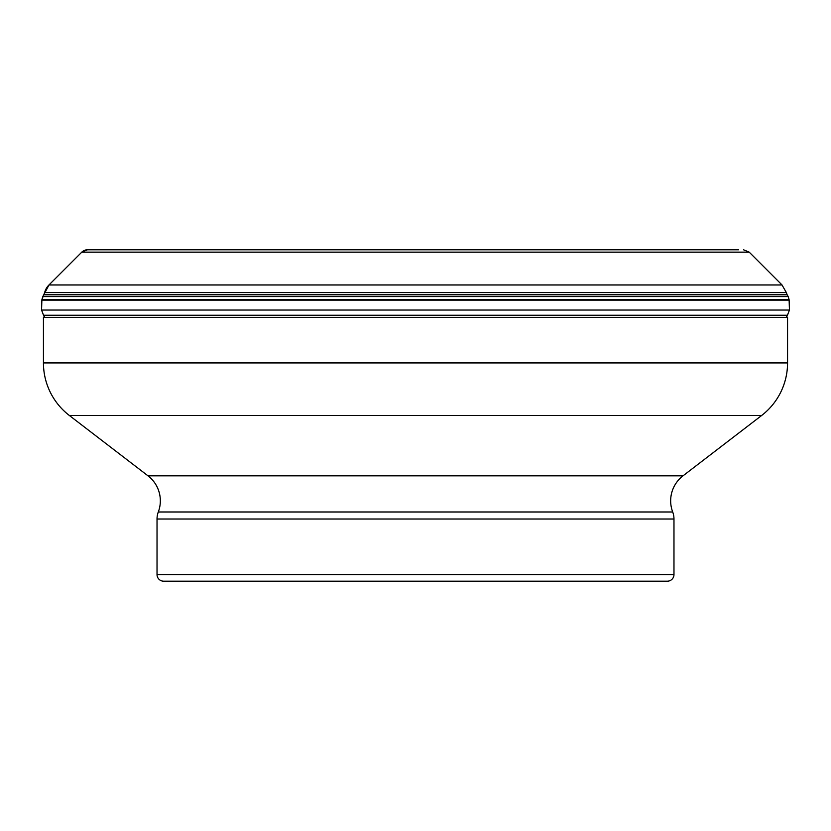 <?xml version="1.0" encoding="UTF-8"?>
<svg xmlns="http://www.w3.org/2000/svg" width="831" height="831" viewBox="0 0 831 831"><rect width="100%" height="100%" fill="white"/><g stroke="black" fill="none" stroke-linecap="round" stroke-linejoin="round"><path stroke-width="1.25" d="M738.593 249.809L87.421 249.809L738.593 249.809M729.867 249.809L101.133 249.809M786.49 316.32L787.559 317.38L43.441 317.38L44.51 316.32L43.555 315.261L44.51 316.32M43.441 317.38L43.441 362.929A66.272 66.272 0 0 0 69.378 415.5L148.011 475.841A31.516 31.516 0 0 1 158.306 511.979L309.464 511.979M787.559 317.38L787.559 362.929L43.441 362.929M69.378 415.5L761.622 415.5A66.272 66.272 0 0 0 787.559 362.929M761.622 415.5L682.989 475.841A31.516 31.516 0 0 0 672.695 511.979L158.306 511.979A19.882 19.882 0 0 0 157.028 519.001L157.028 574.564A6.627 6.627 0 0 0 163.655 581.191L667.345 581.191A6.627 6.627 0 0 0 673.972 574.564L157.028 574.564M157.028 519.001L673.972 519.001A19.882 19.882 0 0 0 672.695 511.979L521.536 511.979M673.972 519.001L673.972 574.564M96.282 249.809L87.421 249.809A7.957 7.957 0 0 0 81.791 252.146L48.987 284.95A16.568 16.568 0 0 0 44.635 292.595L41.945 299.451A4.311 4.311 0 0 0 41.872 300.147A4788.045 4788.045 0 0 1 41.55 310.036L43.555 315.261L41.55 310.036L789.45 310.036L789.128 300.147L41.872 300.147L41.945 299.451L789.055 299.451L789.128 300.147M43.877 294.766L787.123 294.766L788.183 296.584L42.817 296.584L48.987 284.95L782.013 284.95L786.365 292.595L44.635 292.595M48.987 284.95L81.791 252.146L749.209 252.146L743.579 249.809M43.555 315.261L787.445 315.261L789.45 310.036M682.989 475.841L148.011 475.841M41.945 299.451L42.817 296.584M81.791 252.146L87.421 249.809M749.209 252.146L782.013 284.95M786.365 292.595L787.123 294.766M788.183 296.584L789.055 299.451M41.872 300.147L41.55 310.036"/></g></svg>
